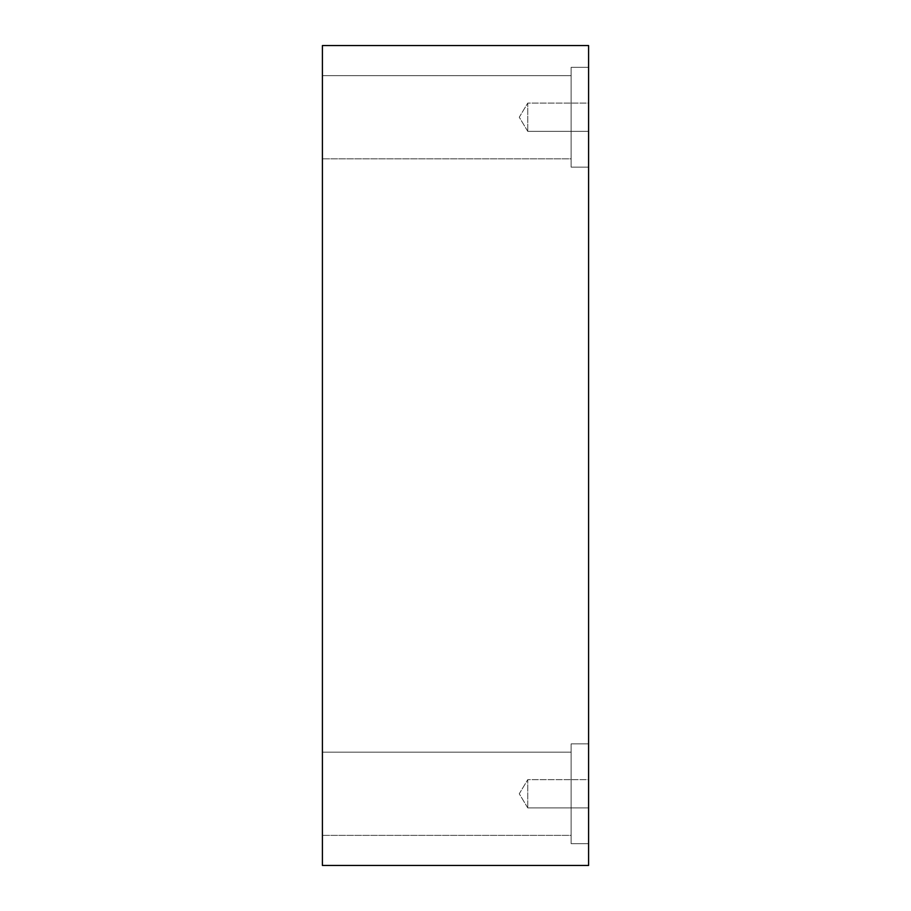 <?xml version="1.0" encoding="UTF-8"?>
<svg xmlns="http://www.w3.org/2000/svg" width="911" height="911" viewBox="0 0 911 911"><rect width="100%" height="100%" fill="white"/><g stroke="black" fill="none" stroke-linecap="round" stroke-linejoin="round"><path stroke-width="0.68" stroke-dasharray="4.55 3.42" d="M527.765 131.366L519.27 117.223L527.765 103.08L527.765 131.366L527.765 103.08L588.597 103.08L588.597 131.366L527.765 131.366L519.27 117.223L527.765 103.08L527.765 131.366L527.765 103.08L588.597 103.08L588.597 131.366L527.765 131.366L588.597 131.366L588.597 103.08L588.597 131.366L588.597 103.08L588.597 131.366L588.597 103.08L527.765 103.08L527.765 131.366L527.765 103.08L519.27 117.223L527.765 131.366L588.597 131.366L588.597 103.08L527.765 103.08L527.765 131.366L527.765 103.08L519.27 117.223L527.765 131.366M527.765 807.92L519.27 793.777L527.765 779.634L527.765 807.92L527.765 779.634L588.597 779.634L588.597 807.92L527.765 807.92L519.27 793.777L527.765 779.634L527.765 807.92L527.765 779.634L588.597 779.634L588.597 807.92L527.765 807.92L588.597 807.92L588.597 779.634L588.597 807.92L588.597 779.634L588.597 807.92L588.597 779.634L527.765 779.634L527.765 807.92L527.765 779.634L519.27 793.777L527.765 807.92L588.597 807.92L588.597 779.634L527.765 779.634L527.765 807.92L527.765 779.634L519.27 793.777L527.765 807.92M571.129 75.636L571.129 158.821L322.403 158.821L322.403 75.636L571.129 75.636L571.129 158.821L322.403 158.821L322.403 75.636L571.129 75.636L571.129 158.821L571.129 75.636L322.403 75.636L322.403 158.821L322.403 75.636L322.403 158.821L322.403 75.636L322.403 158.821L571.129 158.821L571.129 75.636L571.129 158.821L571.129 75.636L322.403 75.636L322.403 158.821L571.129 158.821L571.129 75.636M588.597 67.312L588.597 167.134L571.129 167.134L571.129 67.312L588.597 67.312L588.597 167.134L571.129 167.134L571.129 67.312L588.597 67.312L588.597 167.134L588.597 67.312L588.597 167.134L588.597 67.312L571.129 67.312L571.129 167.134L571.129 67.312L571.129 167.134L588.597 167.134L588.597 67.312L571.129 67.312L571.129 167.134L571.129 67.312L571.129 167.134L588.597 167.134L588.597 67.312M571.129 752.179L571.129 835.364L322.403 835.364L322.403 752.179L571.129 752.179L571.129 835.364L322.403 835.364L322.403 752.179L571.129 752.179L571.129 835.364L571.129 752.179L322.403 752.179L322.403 835.364L322.403 752.179L322.403 835.364L322.403 752.179L322.403 835.364L571.129 835.364L571.129 752.179L571.129 835.364L571.129 752.179L322.403 752.179L322.403 835.364L571.129 835.364L571.129 752.179M588.597 743.866L588.597 843.688L571.129 843.688L571.129 743.866L588.597 743.866L588.597 843.688L571.129 843.688L571.129 743.866L588.597 743.866L588.597 843.688L588.597 743.866L588.597 843.688L588.597 743.866L571.129 743.866L571.129 843.688L571.129 743.866L571.129 843.688L588.597 843.688L588.597 743.866L571.129 743.866L571.129 843.688L571.129 743.866L571.129 843.688L588.597 843.688L588.597 743.866M322.403 865.45L588.597 865.45L322.403 865.45L322.403 45.55L588.597 45.55L588.597 865.45L588.597 45.55L322.403 45.55L322.403 865.45"/><path stroke-width="1.37" d="M588.597 865.45L322.403 865.45L588.597 865.45L588.597 45.55L322.403 45.55L588.597 45.55L588.597 865.45M322.403 45.55L322.403 865.45L322.403 45.55"/></g></svg>
